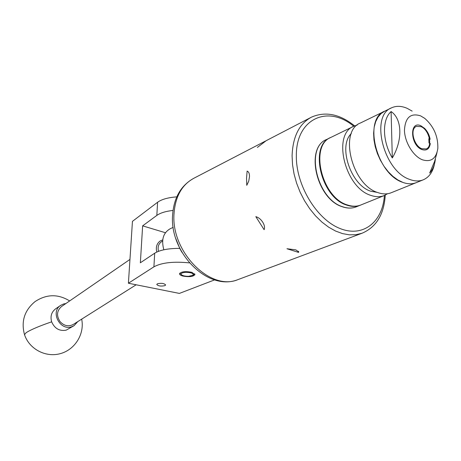 <?xml version="1.0" encoding="UTF-8"?>
<svg xmlns="http://www.w3.org/2000/svg" width="461" height="461" viewBox="0 0 461 461"><rect width="100%" height="100%" fill="white"/><g stroke="black" fill="none" stroke-linecap="round" stroke-linejoin="round"><path stroke-width="0.69" d="M157.535 283.722L156.752 284.408C158.088 286.016 160.78 286.442 164.836 285.682L165.637 284.984C164.3 283.377 161.598 282.956 157.535 283.722M182.7 276.012C189.056 277.194 193.147 276.727 194.974 274.606L191.845 272.318C185.455 271.12 181.346 271.581 179.525 273.707C179.467 274.606 180.528 275.373 182.7 276.012M189.442 262.885C173.572 261.295 161.73 262.609 153.916 266.827L128.406 283.238L132.445 221.355L157.587 202.264C161.638 199.331 168.035 197.527 176.77 196.864M128.406 283.238L179.381 293.415L214.619 279.885M173.019 210.429C165.706 211.271 160.313 212.924 156.838 215.402L142.633 225.855L140.357 262.787L154.689 253.21C159.921 249.989 168.271 248.375 179.727 248.364M142.633 225.855L165.413 232.724M129.962 259.422L61.515 306.536C56.789 310.714 56.3 315.733 60.039 321.588C64.085 325.939 68.505 326.884 73.311 324.423L136.151 284.783M162.624 241.057C158.803 243.056 157.42 246.479 158.469 251.331M156.803 252.034C155.639 247.292 156.734 243.627 160.076 241.045L162.739 239.858M77.753 321.622L74.06 325.679L66.171 330.162C59.463 331.332 54.617 328.555 51.644 321.824C50.157 316.413 51.436 312.114 55.487 308.933L60.65 305.355L63.751 303.914L65.825 303.568M74.06 325.679L71.472 326.832C59.821 330.848 50.226 311.751 60.65 305.355M175.86 238.677L179.917 248.727L181.899 252.248M185.916 272.295C182.21 272.555 180.677 273.321 181.311 274.6C182.579 275.747 184.994 276.323 188.555 276.323L192.969 275.275C193.874 273.517 191.522 272.52 185.916 272.295M180.228 273.54L179.836 273.137M194.726 273.817L193.015 275.24M353.351 126.458L331.119 137.292C309.141 145.215 321.674 197.936 347.617 205.024C352.29 206.563 356.595 206.591 360.537 205.105L361.032 204.909M357.177 125.087L353.904 126.187C331.88 134.053 344.926 188.002 371.053 195.447C375.755 197.054 380.083 197.124 384.025 195.637L387.563 193.729M384.307 111.366L360.617 122.914C338.581 130.757 351.783 185.068 377.957 192.623C382.676 194.254 387.004 194.329 390.945 192.848L391.441 192.646M390.945 192.848L415.943 182.769C411.869 184.296 407.368 184.123 402.453 182.251C376.285 173.768 363.02 118.794 384.86 111.095L381.12 113.539L378.032 117.1L375.692 121.669L374.199 127.103L373.612 133.223L373.957 139.821L375.231 146.673L377.386 153.53L380.36 160.157L384.036 166.317L388.283 171.792L392.962 176.402L397.895 179.98L402.914 182.423C407.662 184.135 412.007 184.25 415.943 182.769L423.019 179.917C429.035 177.416 432.862 172.057 434.51 163.845M351.299 133.581C337.752 146.252 350.988 185.455 370.921 191.263L377.346 192.398M421.803 148.719L426.183 148.92C433.069 146.684 429.07 129.639 420.991 126.614L416.416 126.4C409.61 128.688 413.713 145.832 421.803 148.719M412.157 111.124L407.247 108.375C401.577 105.892 396.397 105.684 391.723 107.753C369.883 115.429 383.304 170.76 409.518 179.358C414.445 181.259 418.945 181.444 423.019 179.917M392.311 157.939C402.902 140.058 402.142 118.915 391.101 111.556C381.915 119.497 382.319 141.423 392.311 157.939L391.101 111.556M420.599 115.867C410.567 112.715 405.184 117.543 404.453 130.354C404.735 142.195 413.177 156.112 422.207 159.725C430.954 162.456 436.158 158.728 437.823 148.534C438.192 136.485 433.83 126.429 424.742 118.368L420.599 115.867M437.011 152.591L434.585 161.523L429.646 173.065C432.781 169.677 434.688 165.05 435.374 159.183M421.832 149.52C426.563 151.047 429.393 149.047 430.32 143.521L428.995 142.956L428.828 138.732L430.148 139.303C429.347 135.015 427.503 131.379 424.616 128.394L420.962 125.824C409.316 120.085 410.111 145.134 421.832 149.52M298.538 252.398L286.955 248.744L295.824 249.862L298.757 251.965L298.538 252.398L298.544 251.28M264.118 229.699L255.826 216.653C258.517 217.419 260.805 219.246 262.701 222.133C264.481 225.031 264.96 227.555 264.118 229.699M249.493 176.638L248.727 181.213L246.756 185.334L246.554 178.067L247.119 171.112C248.738 171.699 249.534 173.543 249.493 176.638M257.365 147.434L266.187 140.691L257.365 147.434M173.198 227.342L170.138 228.783C163.234 232.793 161.131 239.795 163.834 249.781M154.689 253.21L153.916 266.827M157.587 202.264L156.838 215.402M24.519 334.669L26.168 332.663C30.864 329.661 39.358 326.048 51.644 321.824M384.025 195.637L355.944 206.96C351.772 208.528 347.237 208.458 342.344 206.759C316.569 199.175 304.646 147.583 326.67 139.464C304.9 147.324 316.863 199.21 342.581 206.735C347.41 208.418 351.864 208.493 355.944 206.96L356.439 206.759M360.012 205.318C355.932 206.851 351.478 206.77 346.637 205.076C320.902 197.492 308.841 145.434 330.589 137.551M354.613 125.876C339.843 114.069 325.501 111.141 311.578 117.094C299.287 123.652 292.787 136.571 292.09 155.847L292.539 164.779L294.055 173.958L296.602 183.167L300.123 192.174L304.537 200.777L309.734 208.752L315.589 215.921L321.951 222.116L328.664 227.192L335.573 231.047L342.517 233.606L349.329 234.828L355.857 234.712L361.966 233.272L238.055 279.573C208.02 291.853 169.371 252.645 172.604 214.935C173.901 197.544 181.052 185.282 194.064 178.153C182.055 184.55 175.382 196.323 174.039 213.455C170.726 251.735 210.487 291.629 238.055 279.573L238.856 279.274M353.743 126.262C327.904 104.491 295.962 118.615 296.342 155.726C295.87 184.878 316.379 219.015 339.601 228.339C362.813 238.037 382.739 222.139 384.393 195.487M69.651 300.935C58.046 293.813 46.509 294.037 35.036 301.609C24.496 310.362 20.976 321.334 24.473 334.513C29.106 349 45.587 357.771 60.287 353.65C75.039 349.715 84.784 333.891 81.678 319.145M181.311 274.6L179.899 273.217M326.67 139.464L330.059 137.81M384.86 111.095L391.17 108.024M361.966 233.272C376.274 227.192 384.036 214.469 385.263 195.101M194.064 178.153L265.375 141.101M266.112 140.72L310.593 117.613"/></g></svg>
